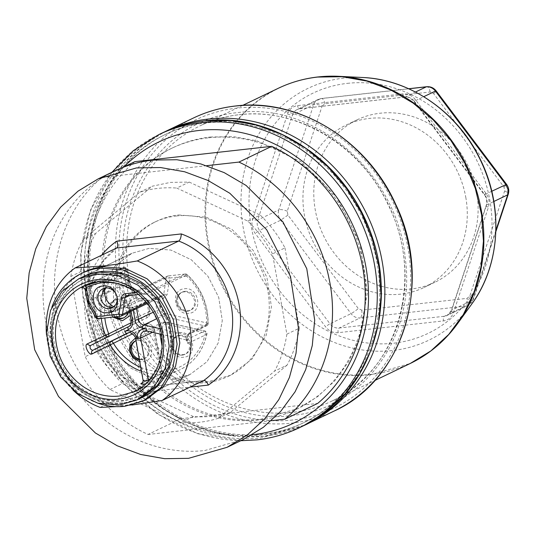 <?xml version="1.0" encoding="UTF-8"?>
<svg xmlns="http://www.w3.org/2000/svg" width="535" height="535" viewBox="0 0 535 535"><rect width="100%" height="100%" fill="white"/><g stroke="black" fill="none" stroke-linecap="round" stroke-linejoin="round"><path stroke-width="0.4" stroke-dasharray="2.67 2.01" d="M187.263 311.256A9.931 8.854 -115.6 0 0 189.831 310.521A9.931 8.854 -115.6 0 0 194.065 299.125A9.931 8.854 -115.6 0 0 183.799 291.876A9.931 8.854 -115.6 0 0 181.231 292.612A9.931 8.854 -115.6 0 0 176.991 304.007A9.931 8.854 -115.6 0 0 187.263 311.256M98.707 281.711L117.586 283.236L135.382 291.695L149.887 306.04L159.283 324.477L162.399 344.707L158.848 364.215L149.071 380.559L134.292 391.707L179.827 369.845A58.609 52.223 -115.6 0 0 206.684 334.362A2.648 0.782 -168.1 0 0 206.918 334.121A2.648 2.648 0 0 0 204.912 330.998A2.648 0.983 102.8 0 1 205.407 333.058A2.648 0.782 -168.1 0 1 206.918 334.121C203.106 350.719 194.078 362.63 179.827 369.845A58.609 52.223 -115.6 0 1 169.602 373.37L166.545 371.083A2.648 0.354 -10.1 0 1 170.003 370.3A55.961 49.862 -115.6 0 0 205.407 333.058L166.512 324.203A3.972 3.538 -115.6 0 0 165.382 324.136A3.972 3.538 -115.6 0 0 162.513 328.41L170.003 370.3A2.648 1.177 -102.4 0 1 169.602 373.37L151.171 382.217L145.868 383.789M146.998 331.078A2.648 0.983 102.8 0 0 147.292 331.031L186.187 339.885C185.23 338.929 185.431 337.231 186.775 334.81L188.213 334.656L189.484 332.576C186.962 333.786 185.678 344.808 188.253 343.209L186.187 339.885L161.376 334.348M163.489 313.089A2.648 0.983 -77.2 0 1 162.112 316.152L205.206 325.962L206.584 322.899A2.648 0.602 -178.5 0 1 208.148 323.488C208.195 304.328 201.247 288.064 187.317 274.689A2.648 2.648 0 0 0 185.23 274.014L186.608 276.12L169.669 278.019L167.188 294.591L163.335 298.49L158.474 299.032L160.373 309.678A3.972 3.538 -115.6 0 0 163.489 313.089L206.584 322.899A55.961 49.862 -115.6 0 0 186.608 276.12A2.648 0.495 132.5 0 0 187.317 274.689A2.648 0.495 132.5 0 0 186.996 274.736L145.794 294.511C143.507 294.444 140.785 293.173 137.629 290.706A58.609 52.223 -115.6 0 0 100.874 280.668A58.609 52.223 -115.6 0 0 85.727 285.001A58.609 52.223 -115.6 0 0 84.644 285.536M145.794 294.511L137.508 292.317A2.648 0.635 125.3 0 0 137.963 290.679A2.648 0.635 125.3 0 0 137.629 290.706M206.584 322.899A2.648 1.15 -96.4 0 1 205.962 326.002A2.648 2.361 -115.6 0 0 206.644 325.808A2.648 2.648 0 0 0 208.148 323.488A2.648 0.602 -178.5 0 1 207.914 323.722A58.609 52.223 -115.6 0 0 186.996 274.736A2.648 2.361 -115.6 0 0 185.063 274.06L143.755 293.882L137.956 290.672C126.4 282.667 114.095 279.317 101.041 280.621L85.727 285.001L83.56 286.038M151.171 382.217L148.569 381.06M142.056 383.16L143.133 380.673M107.769 336.95L146.797 317.864A6.621 5.898 -115.6 0 0 149.8 311.263L131.369 320.111L129.47 309.464L147.901 300.616L145.065 298.296L126.635 307.143C125.598 307.745 126.454 307.919 129.209 307.658L138.498 305.819L156.922 296.972A2.648 1.15 -96.4 0 1 157.096 296.925A2.648 1.15 -96.4 0 1 158.474 299.032L155.016 299.821L156.915 310.467L160.373 309.678M85.179 289.495L82.617 287.215A2.648 2.361 -115.6 0 0 81.955 287.402M185.063 274.06L168.124 275.953A2.648 2.361 -115.6 0 0 166.198 277.906L163.717 294.477A2.648 2.361 -115.6 0 1 161.791 296.43L120.589 316.205L98.407 318.686L139.608 298.904A2.648 2.361 -115.6 0 1 137.074 297.453L129.33 282.306L137.074 297.453L95.879 317.235L87.86 302.201L129.062 282.42A2.648 2.361 -115.6 0 1 128.761 281.55L126.648 269.754A2.648 2.361 -115.6 0 0 123.13 267.627L81.935 287.409A2.648 2.361 -115.6 0 0 81.868 287.442M127.791 312.881A9.931 8.854 -115.6 0 0 117.459 299.292A9.931 8.854 -115.6 0 0 114.891 300.028A9.931 8.854 -115.6 0 0 110.13 307.933A9.931 8.854 -115.6 0 0 114.604 316.907M182.181 355.14A9.931 8.854 -115.6 0 0 184.749 354.404A9.931 8.854 -115.6 0 0 188.989 343.009A9.931 8.854 -115.6 0 0 178.717 335.759A9.931 8.854 -115.6 0 0 176.149 336.495A9.931 8.854 -115.6 0 0 171.916 347.89A9.931 8.854 -115.6 0 0 182.181 355.14M140.458 398.301L123.083 403.27A67.216 59.893 64.4 0 1 53.607 354.217A67.216 59.893 64.4 0 1 82.27 277.11M104.385 288.204L108.418 286.653C114.289 286.62 118.068 289.716 119.753 295.929A10.593 9.443 64.4 0 1 114.851 306.542A10.593 9.443 64.4 0 1 113.44 307.07M139.394 359.727A9.931 8.854 -115.6 0 0 141.186 359.721A9.931 8.854 -115.6 0 0 143.755 358.985A9.931 8.854 -115.6 0 0 147.988 347.589A9.931 8.854 -115.6 0 0 137.722 340.34A9.931 8.854 -115.6 0 0 135.997 340.728M100.052 274.442A64.862 57.793 64.4 0 1 167.094 321.769A64.862 57.793 64.4 0 1 139.434 396.174A64.862 57.793 64.4 0 1 122.675 400.969A64.862 57.793 64.4 0 1 55.633 353.642A64.862 57.793 64.4 0 1 83.293 279.23A64.862 57.793 64.4 0 1 100.052 274.442M123.906 295.467L122.829 304.569L116.857 310.721L112.918 311.845C104.479 311.892 99.049 307.444 96.621 298.517L97.704 289.408L103.67 283.256L107.609 282.132C116.055 282.085 121.485 286.533 123.906 295.467M101.135 273.92L122.033 275.605L141.728 284.968L157.778 300.844L168.177 321.247L171.628 343.637L167.696 365.224L156.875 383.314L140.524 395.653L123.759 400.447A64.862 57.793 64.4 0 1 56.717 353.12A64.862 57.793 64.4 0 1 84.376 278.708A64.862 57.793 64.4 0 1 101.135 273.92M104.94 288.077A15.234 13.569 64.4 0 1 111.802 279.357A15.234 13.569 64.4 0 1 115.741 278.227A15.234 13.569 64.4 0 1 132.038 291.562A15.234 13.569 64.4 0 1 124.989 306.816A15.234 13.569 64.4 0 1 121.05 307.939A15.234 13.569 64.4 0 1 113.888 306.722M124.167 402.748A67.216 59.893 -115.6 0 0 140.986 398.04A67.216 59.893 -115.6 0 1 124.167 402.748A67.216 59.893 -115.6 0 1 54.797 354.016A67.216 59.893 -115.6 0 1 82.811 276.849A67.216 59.893 -115.6 0 0 54.797 354.016A67.216 59.893 -115.6 0 0 124.167 402.748M184.883 291.361A9.931 8.854 -115.6 0 0 182.315 292.09A9.931 8.854 -115.6 0 0 178.075 303.485A9.931 8.854 -115.6 0 0 188.347 310.735A9.931 8.854 -115.6 0 0 190.915 310.006A9.931 8.854 -115.6 0 0 195.148 298.61A9.931 8.854 -115.6 0 0 184.883 291.361M124.026 317.656A9.931 8.854 -115.6 0 0 124.575 317.415A9.931 8.854 -115.6 0 0 128.815 306.02A9.931 8.854 -115.6 0 0 118.543 298.771A9.931 8.854 -115.6 0 0 115.975 299.506A9.931 8.854 -115.6 0 0 111.213 307.719A9.931 8.854 -115.6 0 0 116.195 316.727M179.8 335.238A9.931 8.854 -115.6 0 0 177.239 335.973A9.931 8.854 -115.6 0 0 172.999 347.369A9.931 8.854 -115.6 0 0 183.271 354.618A9.931 8.854 -115.6 0 0 185.832 353.882A9.931 8.854 -115.6 0 0 190.072 342.487A9.931 8.854 -115.6 0 0 179.8 335.238M139.261 358.992A9.931 8.854 -115.6 0 0 142.27 359.199A9.931 8.854 -115.6 0 0 144.838 358.47A9.931 8.854 -115.6 0 0 149.071 347.075A9.931 8.854 -115.6 0 0 138.806 339.825A9.931 8.854 -115.6 0 0 136.238 340.554A9.931 8.854 -115.6 0 0 135.703 340.835M149.245 248.327L131.871 253.296L114.918 266.082L103.71 284.827L99.637 307.197L103.208 330.403L113.982 351.548L130.614 368L151.03 377.703L172.685 379.455L190.059 374.487L207.012 361.7L218.22 342.955L222.292 320.579L218.715 297.373L207.941 276.227L191.309 259.776L170.899 250.072L149.245 248.327L131.871 253.296L114.918 266.082L103.71 284.827L99.637 307.197L103.208 330.403L113.982 351.548L130.614 368L151.03 377.703L172.685 379.455L190.059 374.487L207.012 361.7L218.22 342.955L222.292 320.579L218.715 297.373L207.941 276.227L191.309 259.776L170.899 250.072L149.245 248.327M145.828 399.759L127.517 405.002A70.861 63.137 64.4 0 1 54.276 353.294A70.861 63.137 64.4 0 1 84.49 272.001M97.999 403.236A70.861 63.137 64.4 0 1 51.868 307.157M131.951 405.042L127.912 405.51M73.048 390.095A79.468 70.807 64.4 0 1 46.525 334.843M127.898 405.517L116.262 406.627M100.132 407.423L141.962 387.407L142.39 387.46L143.875 392.289L189.985 387.133M243.291 439.523L204.818 450.523A148.89 132.66 64.4 0 1 50.925 341.878A148.89 132.66 64.4 0 1 114.41 171.08M70.847 276.435A119.867 106.806 64.4 0 1 83.106 239.473L95.571 233.487L152.234 186.213L170.418 182.395L189.229 182.081L176.757 188.066L247.772 221.069A119.867 106.806 64.4 0 1 272.509 253.891L286.86 334.168A119.867 106.806 64.4 0 1 274.595 371.13L217.939 418.403A119.867 106.806 64.4 0 1 199.756 422.215A119.867 106.806 64.4 0 1 180.944 422.536L109.936 389.534A119.867 106.806 64.4 0 1 85.199 356.711L70.847 276.435L83.313 270.449A119.867 106.806 64.4 0 1 95.571 233.487M83.106 239.473L139.762 192.199A119.867 106.806 64.4 0 1 157.952 188.387A119.867 106.806 64.4 0 1 176.757 188.066M109.936 389.534L122.401 383.548A119.867 106.806 64.4 0 1 97.664 350.726L85.199 356.711M97.664 350.726L83.313 270.449M217.939 418.403L230.404 412.418A119.867 106.806 64.4 0 1 212.221 416.23A119.867 106.806 64.4 0 1 193.409 416.551L180.944 422.536M193.409 416.551L122.401 383.548M286.86 334.168L299.326 328.182A119.867 106.806 64.4 0 1 287.068 365.144L274.595 371.13M287.068 365.144L230.404 412.418M247.772 221.069L260.237 215.083A119.867 106.806 64.4 0 1 284.974 247.906L272.509 253.891M284.974 247.906L299.326 328.182M189.229 182.081L260.237 215.083M139.762 192.199L152.234 186.213M176.423 215.986A85.433 76.117 64.4 0 1 264.718 278.327A85.433 76.117 64.4 0 1 228.298 376.332A85.433 76.117 64.4 0 1 206.216 382.645A85.433 76.117 64.4 0 1 117.921 320.304A85.433 76.117 64.4 0 1 154.341 222.299A85.433 76.117 64.4 0 1 176.423 215.986M178.59 214.95L206.109 217.17L232.056 229.502L253.195 250.413L266.891 277.284L271.432 306.776L266.256 335.211L252.005 359.038L230.465 375.289L208.382 381.602A85.433 76.117 64.4 0 1 120.087 319.261A85.433 76.117 64.4 0 1 156.514 221.263A85.433 76.117 64.4 0 1 178.59 214.95M206.697 165.683L102.111 177.379C63.906 208.663 46.284 265.166 58.061 318.619C68.253 368.735 103.502 414.103 148.068 434.467L180.863 418.718A152.321 135.716 64.4 0 1 134.907 161.63M271.399 420.677L148.068 434.467M122.776 167.455L102.111 177.379M180.863 418.718L317.663 403.423M208.65 137.796A144.651 128.881 64.4 0 1 358.156 243.345A144.651 128.881 64.4 0 1 296.477 409.282A144.651 128.881 64.4 0 1 259.094 419.975A144.651 128.881 64.4 0 1 109.595 314.419A144.651 128.881 64.4 0 1 171.267 148.489A144.651 128.881 64.4 0 1 208.65 137.796M210.275 137.013L233.541 136.672L256.874 140.779L300.804 161.664L336.595 197.061L359.781 242.569L367.471 292.505L358.704 340.641L348.419 362.135L334.582 380.987L317.636 396.609L298.109 408.499L260.726 419.193A144.651 128.881 64.4 0 1 111.22 313.644A144.651 128.881 64.4 0 1 172.892 147.707A144.651 128.881 64.4 0 1 210.275 137.013M291.842 415.481C363.004 409.349 415.922 336.334 405.336 258.88C397.766 173.674 315.082 101.516 237.7 112.624C166.532 118.75 113.621 191.764 124.207 269.219C131.777 354.424 214.461 426.582 291.842 415.481M476.618 192.052A90.067 80.25 64.4 0 1 434.935 282.259A90.067 80.25 64.4 0 1 315.289 210.081A90.067 80.25 64.4 0 1 356.972 119.873A90.067 80.25 64.4 0 1 476.618 192.052M465.778 197.254A90.067 80.25 64.4 0 1 424.094 287.469A90.067 80.25 64.4 0 1 304.448 215.291A90.067 80.25 64.4 0 1 346.132 125.076A90.067 80.25 64.4 0 1 465.778 197.254M184.421 288.773C198.819 286.392 203.481 312.453 188.808 313.323C174.403 315.703 169.742 289.642 184.421 288.773M146.831 302.583L163.717 294.477A2.648 0.729 -171.5 0 1 167.188 294.591M136.585 308.662A2.648 2.361 64.4 0 1 137.809 306.013L156.24 297.166A2.648 2.361 -115.6 0 0 155.016 299.821L147.52 303.419L162.473 296.229L157.096 296.925A2.648 2.648 0 0 0 156.24 297.166A2.648 2.361 -115.6 0 1 156.922 296.972L161.791 296.43A2.648 1.15 -96.4 0 1 161.958 296.377A2.648 1.15 -96.4 0 1 163.335 298.49M153.485 312.112L156.915 310.467A6.621 5.898 -115.6 0 0 162.112 316.152L156.795 318.706M129.624 295.46L166.198 277.906L169.669 278.019L168.291 275.906A2.648 2.648 0 0 0 167.435 276.147L126.24 295.929M141.153 300.971A5.296 4.721 -115.6 0 1 136.084 298.069L137.341 297.346L139.775 298.858A2.648 1.15 -96.4 0 0 139.608 298.904L145.065 298.296L139.775 298.858A2.648 1.15 -96.4 0 1 141.153 300.971L146.61 300.362A2.648 0.354 169.9 0 1 148.135 300.416A2.648 0.354 169.9 0 1 147.901 300.616L149.8 311.263L148.135 300.416A2.648 2.648 0 0 0 145.232 298.249M160.226 328.764L186.775 334.81L205.206 325.962A2.648 2.361 -115.6 0 0 205.962 326.002M188.213 334.656L206.644 325.808A2.648 2.361 -115.6 0 0 207.914 323.722L189.484 332.576M145.092 330.964A6.621 5.898 -115.6 0 1 145.4 330.924A6.621 5.898 -115.6 0 1 147.292 331.031L165.723 322.184L204.617 331.038A2.648 2.361 -115.6 0 1 206.684 334.362L188.253 343.209M143.862 293.842L126.922 295.735L168.124 275.953M126.635 307.143L129.47 309.464A2.648 0.354 169.9 0 0 129.229 309.665A2.648 0.354 169.9 0 0 130.754 309.718L133.128 309.457A2.648 1.15 83.6 0 0 131.75 307.344L137.809 306.013A2.648 2.361 64.4 0 1 138.498 305.819M95.611 317.349L95.879 317.235A2.648 2.361 -115.6 0 0 98.407 318.686M145.065 298.296L146.61 300.362L148.509 311.002A3.972 3.538 -115.6 0 1 146.71 314.968L146.797 317.864C149.131 316.82 150.208 314.56 150.034 311.062M131.042 311.323L130.754 309.718A2.648 1.15 83.6 0 0 129.376 307.605A2.648 1.15 83.6 0 0 129.209 307.658M129.651 311.992L129.229 309.665L127.437 307.705L131.75 307.344A2.648 1.15 83.6 0 0 131.583 307.391M136.418 308.742A2.648 0.354 169.9 0 1 133.128 309.457L133.268 310.253M136.091 292.471L137.508 292.317A55.961 49.862 -115.6 0 0 119.626 283.971M166.017 322.137L162.118 322.565A6.621 5.898 -115.6 0 1 163.83 322.07L166.017 322.144L204.912 330.998A2.648 0.983 102.8 0 0 204.617 331.038L186.187 339.885M136.084 298.069L128.072 283.035L125.364 269.5A2.648 1.19 55.5 0 0 122.849 267.794L82.009 287.402M127.47 281.296A2.648 0.354 -10.1 0 1 128.995 281.35A2.648 0.354 -10.1 0 1 128.761 281.55L87.559 301.332L85.453 289.535L126.648 269.754A2.648 0.354 -10.1 0 0 126.889 269.553A2.648 2.648 0 0 0 123.13 267.627A2.648 2.361 -115.6 0 0 122.849 267.794A58.609 52.223 -115.6 0 0 101.329 318.392M141.454 371.277A58.609 52.223 -115.6 0 0 159.664 374.48L142.644 382.652M129.33 282.306L126.889 269.553A2.648 0.354 -10.1 0 0 125.364 269.5A55.961 49.862 -115.6 0 0 104.833 317.997M131.162 322.699L146.71 314.968M112.838 317.101L109.173 304.275L118.081 296.189L129.59 302.181L130.273 315.476M131.135 320.311A2.648 0.354 169.9 0 1 131.369 320.111A6.621 5.898 64.4 0 1 128.373 326.711L109.2 336.241M179.339 332.656C193.744 330.269 198.405 356.337 183.732 357.199C169.327 359.587 164.666 333.519 179.339 332.656M162.132 346.399L166.545 371.083L150.522 378.78M140.758 367.371A55.961 49.862 -115.6 0 0 160.513 371.364A2.648 1.11 -90.5 0 1 159.664 374.48L160.574 374.266L161.804 371.618L143.373 380.465L135.883 338.575A2.648 0.354 -10.1 0 0 135.643 338.775M129.062 282.42L128.072 283.035M87.6 302.315L87.86 302.201A2.648 2.361 -115.6 0 1 87.559 301.332A2.648 0.354 169.9 0 0 87.325 301.533M149.8 311.263L148.509 311.002M128.587 332.83L147.225 323.929C150.897 323.909 153.257 325.842 154.314 329.727L135.883 338.575A6.621 5.898 -115.6 0 0 128.795 332.777A6.621 5.898 -115.6 0 0 128.48 332.823M165.723 322.184L166.512 324.203M162.513 328.41A2.648 0.354 -10.1 0 0 159.055 329.192L159.918 334.021M143.688 331.412L162.118 322.565A6.621 5.898 -115.6 0 0 159.055 329.192L152.522 332.335M147.707 326.303A2.648 1.204 63.6 0 0 145.446 324.451L147.392 323.882C149.72 322.886 152.1 324.765 154.548 329.527A2.648 0.354 -10.1 0 1 154.314 329.727L161.804 371.618A2.648 0.354 169.9 0 0 162.038 371.417L154.548 329.527A2.648 0.354 -10.1 0 0 153.023 329.473A3.972 3.538 -115.6 0 0 148.77 325.989A3.972 3.538 -115.6 0 0 147.707 326.303L132.499 333.86M153.023 329.473L160.513 371.364A2.648 0.354 169.9 0 1 162.038 371.417A2.648 2.648 0 0 1 160.574 374.266L142.143 383.12M135.462 338L138.344 337.237C152.743 334.856 157.404 360.918 142.731 361.787L139.742 361.693M145.446 324.451L127.143 333.238M116.657 247.986A79.468 70.807 64.4 0 0 88.977 322.237A79.468 70.807 64.4 0 0 141.601 387.514L203.648 380.572M101.67 255.182A85.433 76.117 -115.6 0 0 143.875 392.289M123.946 166.893A155.906 138.913 -115.6 0 0 100.995 342.527A155.906 138.913 -115.6 0 0 252.273 434.728M158.648 134.706A162.533 144.818 -115.6 0 0 89.352 321.154A162.533 144.818 -115.6 0 0 257.335 439.757A162.533 144.818 -115.6 0 0 299.339 427.746M303.138 425.92L261.133 437.938A162.533 144.818 64.4 0 1 93.143 319.335A162.533 144.818 64.4 0 1 162.439 132.887M261.755 434.828A159.885 142.457 64.4 0 1 90.682 294.892A159.885 142.457 64.4 0 1 205.995 122.943A159.885 142.457 64.4 0 1 377.061 262.879A159.885 142.457 64.4 0 1 261.755 434.828M309.217 150.495A159.885 142.457 -115.6 0 0 207.62 122.161A159.885 142.457 -115.6 0 0 92.308 294.11A159.885 142.457 -115.6 0 0 263.38 434.052A159.885 142.457 -115.6 0 0 381.174 300.376M166.238 131.068A162.533 144.818 -115.6 0 0 96.942 317.516A162.533 144.818 -115.6 0 0 264.925 436.112A162.533 144.818 -115.6 0 0 305.03 424.997L264.758 436.159L238.697 436.56L212.576 432.012L187.21 422.663L163.376 408.807L141.828 390.878L123.224 369.431L108.137 345.135L97.042 318.74L90.275 291.067L88.054 262.973L90.448 235.326L97.383 208.991L108.652 184.782L123.899 163.456L142.658 145.674L164.345 131.991M334.034 411.087A162.533 144.818 64.4 0 1 292.03 423.098A162.533 144.818 64.4 0 1 124.046 304.502A162.533 144.818 64.4 0 1 193.342 118.054M292.652 419.995A159.885 142.457 64.4 0 1 121.579 280.059A159.885 142.457 64.4 0 1 236.891 108.103A159.885 142.457 64.4 0 1 407.958 248.046A159.885 142.457 64.4 0 1 292.652 419.995M239.245 114.684A152.602 135.97 64.4 0 1 396.97 226.037A152.602 135.97 64.4 0 1 331.901 401.096A152.602 135.97 64.4 0 1 292.464 412.371A152.602 135.97 64.4 0 1 134.74 301.018A152.602 135.97 64.4 0 1 199.809 125.959A152.602 135.97 64.4 0 1 239.245 114.684M278.153 88.349A152.602 135.97 64.4 0 0 213.09 263.401A152.602 135.97 64.4 0 0 370.815 374.754L410.251 363.479M457.472 323.789A152.442 135.83 64.4 0 1 371.37 374.319A152.442 135.83 64.4 0 1 208.262 240.897A152.442 135.83 64.4 0 1 318.205 76.94M362.777 77.508A139.655 124.434 -115.6 0 0 344.045 78.077A139.655 124.434 -115.6 0 0 243.318 228.278A139.655 124.434 -115.6 0 0 392.75 350.519A139.655 124.434 -115.6 0 0 471.629 304.221M347.295 83.366A133.188 118.676 64.4 0 1 489.806 199.943A133.188 118.676 64.4 0 1 393.747 343.189A133.188 118.676 64.4 0 1 251.236 226.613A133.188 118.676 64.4 0 1 347.295 83.366M402.868 93.872L297.58 105.642C292.685 106.371 289.341 109.16 287.549 114.008L252.654 219.21C251.183 224.205 252.025 228.94 255.195 233.421L325.601 326.838C329.018 331.111 333.211 333.058 338.167 332.683L443.462 320.913C448.357 320.184 451.701 317.395 453.493 312.547L488.381 207.353C489.859 202.35 489.01 197.616 485.84 193.142L415.441 99.717C412.024 95.444 407.83 93.498 402.868 93.872A3.972 1.725 -96.4 0 0 404.941 97.042L299.647 108.812A3.972 1.725 -96.4 0 1 297.58 105.642M485.84 193.142A3.972 0.395 -37 0 0 484.295 194.747A3.972 0.395 -37 0 0 484.737 194.64L414.331 101.215A3.972 0.395 -37 0 1 413.896 101.322C409.696 97.524 406.714 96.093 404.941 97.042A3.972 1.725 -96.4 0 0 405.189 96.969L299.901 108.739A3.972 1.725 -96.4 0 1 299.647 108.812L297.159 109.521A10.593 9.443 64.4 0 1 299.901 108.739L320.993 98.607L408.807 88.79M287.549 114.008A3.972 1.324 -161.6 0 0 292.605 114.824A10.593 9.443 64.4 0 1 297.159 109.521L318.258 99.39A10.593 9.443 64.4 0 1 320.993 98.607A6.621 2.869 83.6 0 1 321.415 98.487L408.673 88.73M322.123 106.05L324.859 103.77L430.153 92L433.584 93.592L503.983 187.016L504.672 190.888L469.784 296.082L467.048 298.37L361.754 310.139L358.323 308.541L287.924 215.117L287.235 211.245L322.123 106.05C318.506 104.532 315.697 104.078 313.697 104.693L292.605 114.824L257.709 220.019A3.972 1.324 -161.6 0 1 252.654 219.21M324.859 103.77A6.621 2.869 83.6 0 0 321.415 98.487L318.258 99.39A10.593 9.443 64.4 0 0 313.697 104.693L278.809 209.887L257.709 220.019A10.593 9.443 64.4 0 0 257.362 225.329A10.593 9.443 64.4 0 0 259.562 230.351A3.972 0.395 143 0 0 255.195 233.421M287.924 215.117L280.654 220.226L259.562 230.351L329.961 323.775A3.972 0.395 143 0 0 325.601 326.838M287.235 211.245A6.621 2.207 18.4 0 0 278.809 209.887A10.593 9.443 64.4 0 0 278.461 215.197A10.593 9.443 64.4 0 0 280.654 220.226L351.054 313.65A10.593 9.443 -115.6 0 0 360.202 317.897L339.103 328.029A3.972 1.725 83.6 0 0 338.167 332.683M453.493 312.547A3.972 1.324 18.4 0 1 451.346 310.514A3.972 1.324 18.4 0 1 451.687 310.173A10.593 9.443 64.4 0 1 447.133 315.476A10.593 9.443 64.4 0 1 444.398 316.259L339.103 328.029A10.593 9.443 64.4 0 1 329.961 323.775L351.054 313.65A6.621 0.662 -37 0 0 358.323 308.541M361.754 310.139C362.282 314.119 361.76 316.7 360.202 317.897L465.49 306.127L444.398 316.259A3.972 1.725 83.6 0 0 443.462 320.913M469.784 296.082L473.361 299.473L472.786 300.041L451.687 310.173L486.582 204.979A3.972 1.324 18.4 0 0 486.241 205.32A3.972 1.324 18.4 0 0 488.381 207.353M491.772 191.262L484.737 194.64A10.593 9.443 64.4 0 1 486.93 199.669A10.593 9.443 64.4 0 1 486.582 204.979L493.858 201.481M495.905 230.344L472.786 300.041A10.593 9.443 64.4 0 1 468.232 305.345L447.133 315.476L451.346 310.514L486.241 205.32C487.92 200.378 484.763 194.787 484.295 194.747L413.896 101.322A3.972 0.395 -37 0 1 415.441 99.717M415.481 92.027L405.189 96.969A10.593 9.443 64.4 0 1 414.331 101.215L423.753 96.695M495.865 231.622L473.361 299.473L468.232 305.345A10.593 9.443 64.4 0 1 465.49 306.127A6.621 2.869 -96.4 0 0 467.048 298.37M430.153 92A6.621 2.869 83.6 0 0 426.709 86.717M504.672 190.888A6.621 2.207 -161.6 0 1 508.25 194.279M503.983 187.016C506.558 184.802 507.173 183.966 505.829 184.508M433.584 93.592A6.621 0.662 143 0 0 436.159 90.903M185.23 274.014L168.291 275.906M182.315 292.09L181.231 292.612C170.932 298.965 180.001 312.748 187.431 311.209L190.915 310.006M185.912 339.952L187.196 340.929C186.936 339.33 187.357 337.177 188.474 334.455L187.859 334.79M138.632 294.457L143.641 293.896M115.975 299.506L114.891 300.028C104.599 306.381 113.661 320.164 121.091 318.626L124.575 317.415M177.239 335.973L176.149 336.495C165.857 342.848 174.918 356.631 182.348 355.093L185.832 353.882M127.083 333.265L145.513 324.417M112.143 307.846L114.851 306.542M102.967 288.739L105.676 287.435M136.238 340.554L135.154 341.076C126.614 345.904 130.801 359.888 141.354 359.674L144.838 358.47M139.434 396.174L140.524 395.653M83.293 279.23L84.376 278.708M116.857 310.721L124.989 306.816M103.67 283.256L111.802 279.357M190.059 374.487L141.541 397.779L190.059 374.487M131.871 253.296L83.353 276.588L131.871 253.296M141.962 387.4L204.036 380.465M142.39 387.454L123.745 377.269L107.916 362.095L96.193 343.129L89.526 321.883L88.436 300.075L92.963 279.437L102.7 261.588L116.831 247.879M228.298 376.332L230.465 375.289M154.341 222.299L156.514 221.263M240.81 440.713L197.883 433.758L157.611 414.09L123.304 383.394L97.798 344.219L83.179 299.814L80.671 253.851L90.515 210.121L111.929 172.27M296.477 409.282L298.109 408.506M171.267 148.489L172.892 147.707M242.663 105.388L199.809 125.959C212.188 120.034 225.275 116.289 239.078 114.737C297.219 107.214 361.145 145.868 388.45 205.393C425.098 278.193 397.813 371.805 331.901 401.096L374.761 380.519M424.094 287.469L434.935 282.259M346.132 125.076L356.972 119.873"/><path stroke-width="0.8" d="M145.868 383.789L144.082 384.07C141.207 384.25 140.257 384.003 141.233 383.327L142.056 383.16C142.236 383.642 142.598 382.826 143.139 380.699L143.139 380.699M148.569 381.06L140.625 338.046A2.648 0.354 -10.1 0 1 137.167 338.829C136.679 333.278 138.906 329.955 143.855 328.858L146.503 329.012A2.648 0.983 102.8 0 0 146.998 331.078L161.376 334.348M143.373 380.465C143.601 381.228 145.186 381.047 148.115 379.937L150.522 378.78M119.626 283.971A55.961 49.862 -115.6 0 0 102.419 282.727A55.961 49.862 -115.6 0 0 86.362 287.669A2.648 1.204 62.1 0 0 84.055 285.844L81.654 287.576A2.648 2.361 -115.6 0 1 81.868 287.442M101.329 318.392A58.609 52.223 -115.6 0 0 105.448 335.177L87.018 344.025C83.888 345.302 88.97 355.621 91.933 353.976A2.648 2.361 -115.6 0 1 92.749 350.331L127.016 333.298A2.648 1.204 63.6 0 1 124.762 331.446L127.25 330.717C132.386 330.683 135.696 333.392 137.167 338.829A2.648 0.354 -10.1 0 1 135.643 338.775L143.146 380.713M103.008 286.011C118.63 283.423 123.699 311.704 107.769 312.647C92.14 315.235 87.078 286.961 103.008 286.011M87.018 344.025L90.101 345.704M89.693 345.791L90.408 345.583C89.572 347.944 90.355 349.529 92.749 350.331L92.542 350.452M81.935 287.409L81.835 287.455C82.183 286.546 83.299 287.228 85.179 289.495L87.325 301.533A2.648 0.354 169.9 0 0 88.85 301.586L87.6 302.315L95.611 317.349L96.862 316.626L88.85 301.586L86.362 287.669L85.453 289.535M96.119 273.833L117.774 275.578L138.19 285.282L154.822 301.733L165.596 322.879L169.167 346.085L165.094 368.454L153.886 387.206L136.933 399.993L119.559 404.962L97.905 403.209L77.495 393.506L60.863 377.055L50.089 355.909L46.512 332.703L50.584 310.333L61.792 291.588L78.745 278.802L96.119 273.833M114.604 316.907A9.931 8.854 -115.6 0 0 120.923 318.673A9.931 8.854 -115.6 0 0 123.491 317.937A9.931 8.854 -115.6 0 0 127.791 312.881M109.401 308.628A10.593 9.443 -115.6 0 0 112.143 307.846A10.593 9.443 -115.6 0 0 116.657 295.688A10.593 9.443 -115.6 0 0 105.709 287.957A10.593 9.443 -115.6 0 0 102.967 288.739A10.593 9.443 -115.6 0 0 98.453 300.891A10.593 9.443 -115.6 0 0 109.401 308.628M78.745 278.802L82.27 277.11A67.216 59.893 64.4 0 1 99.644 272.141L121.298 273.887L141.708 283.59L158.34 300.041L169.12 321.187L172.691 344.393L168.619 366.763L157.41 385.514L140.458 398.301L136.933 399.993M113.44 307.07A10.593 9.443 64.4 0 1 112.116 307.324A10.593 9.443 64.4 0 1 100.774 298.048L104.385 288.204M135.997 340.728A9.931 8.854 -115.6 0 0 135.154 341.076A9.931 8.854 -115.6 0 0 130.66 351.522A9.931 8.854 -115.6 0 0 139.394 359.727M113.888 306.722A15.234 13.569 64.4 0 1 104.753 294.611A15.234 13.569 64.4 0 1 104.94 288.077M140.986 398.04A67.216 59.893 -115.6 0 0 141.541 397.779A67.216 59.893 -115.6 0 0 170.204 320.672A67.216 59.893 -115.6 0 0 100.727 271.62A67.216 59.893 -115.6 0 0 83.353 276.588A67.216 59.893 -115.6 0 0 82.811 276.849A67.216 59.893 -115.6 0 1 83.353 276.588L83.353 276.588A67.216 59.893 -115.6 0 1 100.727 271.62A67.216 59.893 -115.6 0 1 170.204 320.672A67.216 59.893 -115.6 0 1 141.541 397.779L141.541 397.779A67.216 59.893 -115.6 0 1 140.986 398.04M116.195 316.727A9.931 8.854 -115.6 0 0 122.007 318.151A9.931 8.854 -115.6 0 0 124.026 317.656M135.703 340.835A9.931 8.854 -115.6 0 0 131.677 350.679A9.931 8.854 -115.6 0 0 139.261 358.992M51.868 307.157A70.861 63.137 64.4 0 1 81.775 273.305A70.861 63.137 64.4 0 1 100.092 268.068L122.916 269.907L144.437 280.139L161.971 297.48L173.333 319.776L177.098 344.239L172.805 367.819L160.988 387.581L143.119 401.063L124.802 406.299A70.861 63.137 64.4 0 1 97.999 403.236M81.775 273.305L84.49 272.001A70.861 63.137 64.4 0 1 102.8 266.764L125.631 268.61L147.152 278.835L164.68 296.183L176.042 318.472L179.807 342.935L175.513 366.522L163.697 386.283L145.828 399.759M46.525 334.843A79.468 70.807 64.4 0 1 75.188 267.895L102.947 265.989C112.143 264.979 123.565 263.3 137.234 260.96A79.468 70.807 64.4 0 1 189.858 326.236A79.468 70.807 64.4 0 1 162.179 400.488L131.951 405.042M116.262 406.627L100.132 407.423A79.468 70.807 64.4 0 1 73.048 390.095M189.985 387.133L208.329 385.08C206.851 381.722 205.293 380.224 203.648 380.572L162.179 400.488M137.234 260.96L178.703 241.051A79.468 70.807 64.4 0 1 231.327 306.321A79.468 70.807 64.4 0 1 203.648 380.572L204.036 380.465M208.329 385.08A85.433 76.117 -115.6 0 0 239.105 304.555A85.433 76.117 -115.6 0 0 181.305 233.929C181.077 237.573 180.215 239.947 178.703 241.051L116.657 247.986L75.188 267.895M181.305 233.929L116.851 241.138C118.068 244.622 118.001 246.902 116.657 247.986L116.831 247.879M136.626 167.883L160.574 167.535L184.588 171.755L207.908 180.422L229.809 193.255L266.651 229.689L290.512 276.528L298.43 327.928L296.015 353.334L289.408 377.483L278.822 399.605L264.578 419.005L247.137 435.082L227.034 447.327L188.554 458.334L164.606 458.682L140.591 454.462L117.272 445.795L95.37 432.969L58.529 396.529L34.668 349.689L26.75 298.289L29.164 272.883L35.771 248.735L46.358 226.613L60.602 207.212L78.043 191.135L98.146 178.891L136.626 167.883M98.146 178.891L114.41 171.08A148.89 132.66 64.4 0 1 152.89 160.079L176.838 159.724L200.852 163.951L224.172 172.611L246.073 185.444L282.908 221.885L306.776 268.724L314.694 320.124L312.279 345.53L305.672 369.672L295.086 391.794L280.842 411.201L263.394 427.278L243.291 439.523L227.034 447.334M206.697 165.683L238.904 162.085C283.476 182.442 318.726 227.816 328.911 277.933C340.695 331.379 323.073 387.882 284.867 419.172L271.399 420.677M238.904 162.085L271.7 146.336A152.321 135.716 64.4 0 1 317.663 403.423L284.867 419.172M271.7 146.336L134.907 161.63L122.776 167.455M146.831 302.583L122.515 314.259L121.278 316.011L120.589 316.205A2.648 1.15 -96.4 0 1 120.422 316.259A2.648 1.15 -96.4 0 1 119.044 314.145L121.525 297.567A2.648 0.729 8.5 0 0 125.003 297.681L122.515 314.259A2.648 0.729 -171.5 0 1 119.044 314.145L96.862 316.626A2.648 1.15 83.6 0 0 98.239 318.733A2.648 1.15 83.6 0 0 98.407 318.686M95.611 317.349A2.648 2.648 0 0 0 98.239 318.733L120.422 316.259A2.648 2.648 0 0 0 121.278 316.011L147.52 303.412L136.585 308.668L138.485 319.315L153.485 312.112M135.034 320.097A9.269 8.259 -115.6 0 0 142.303 328.055A2.648 0.983 -77.2 0 1 143.681 324.999A6.621 5.898 64.4 0 1 138.485 319.315A2.648 0.354 -10.1 0 1 135.034 320.097L133.268 310.253M160.226 328.764L143.681 324.999L156.795 318.706M119.144 396.04L134.292 391.707C159.35 380.632 169.99 344.761 155.852 316.626C142.544 292.07 123.445 280.447 98.534 281.758L83.56 286.038A58.609 52.223 -115.6 0 0 58.569 353.274A58.609 52.223 -115.6 0 0 119.144 396.04M129.624 295.46L125.003 297.681A2.648 2.361 64.4 0 1 126.648 295.781M142.303 328.055L146.503 329.012M98.707 281.711A58.609 52.223 -115.6 0 0 83.56 286.038M84.644 285.536A58.609 52.223 -115.6 0 0 84.055 285.844M82.009 287.402L81.654 287.576M132.499 333.86L91.933 353.976M140.758 367.371A55.961 49.862 -115.6 0 1 113.44 343.336A2.648 1.204 63.6 0 0 111.18 341.484A2.648 2.361 -115.6 0 0 110.364 345.129A58.609 52.223 -115.6 0 0 141.454 371.277M142.644 382.652L141.233 383.327M118.523 399.143A61.257 54.583 -115.6 0 0 162.7 333.265A61.257 54.583 -115.6 0 0 97.156 279.644A61.257 54.583 -115.6 0 0 52.978 345.53A61.257 54.583 -115.6 0 0 118.523 399.143M136.091 292.471L125.377 293.668A2.648 1.15 83.6 0 0 126.755 295.781A2.648 1.15 83.6 0 0 126.922 295.735M104.833 317.997A55.961 49.862 -115.6 0 0 108.752 333.84L131.162 322.699M130.273 315.476L122.468 320.739L112.838 317.101M131.042 311.323L132.66 320.365A2.648 0.354 169.9 0 1 131.135 320.311C131.236 323.902 130.306 326.036 128.367 326.711A2.648 1.204 -116.4 0 1 128.373 326.711A2.648 1.204 -116.4 0 0 128.46 329.607L124.762 331.446M132.66 320.365C133.202 324.598 131.804 327.681 128.46 329.607M125.377 293.668A5.296 4.721 -115.6 0 0 121.525 297.567M128.587 332.83L92.749 350.331M108.839 336.736L108.752 333.84L105.448 335.177L108.123 336.943M90.408 345.583L128.36 326.718L90.402 345.583M128.48 332.823A6.621 5.898 -115.6 0 0 127.083 333.265A6.621 5.898 -115.6 0 0 127.016 333.298L127.143 333.238M145.092 330.964A6.621 5.898 -115.6 0 0 143.688 331.412A6.621 5.898 -115.6 0 0 140.625 338.046L152.522 332.335M159.918 334.021L162.132 346.399M139.742 361.693L132.941 357.995L129.269 350.793L130.246 343.069L135.462 338M116.851 241.138A85.433 76.117 -115.6 0 0 101.67 255.182M252.273 434.728A155.906 138.913 -115.6 0 0 253.47 434.601A155.906 138.913 -115.6 0 0 365.913 266.918A155.906 138.913 -115.6 0 0 199.094 130.46A155.906 138.913 -115.6 0 0 123.946 166.893M200.652 122.696A162.533 144.818 -115.6 0 0 158.648 134.706L162.439 132.887A162.533 144.818 64.4 0 1 204.45 120.877L230.592 120.495L256.807 125.103L282.259 134.559L306.167 148.569L327.768 166.686L346.379 188.347L361.426 212.863L372.434 239.473L379.047 267.339L381.074 295.581L378.439 323.321L371.23 349.676L359.667 373.825L344.119 395.004L325.079 412.559L303.138 425.92L299.339 427.746A162.533 144.818 -115.6 0 0 368.635 241.298A162.533 144.818 -115.6 0 0 200.652 122.696M381.174 300.376A159.885 142.457 -115.6 0 0 309.217 150.495M208.242 119.058A162.533 144.818 -115.6 0 0 166.238 131.068L193.342 118.054A162.533 144.818 64.4 0 1 235.346 106.044A162.533 144.818 64.4 0 1 403.33 224.64A162.533 144.818 64.4 0 1 334.034 411.087L306.929 424.101A162.533 144.818 -115.6 0 0 376.225 237.654A162.533 144.818 -115.6 0 0 208.242 119.058M305.03 424.997A162.533 144.818 -115.6 0 0 306.929 424.101L305.024 424.997M374.761 380.519L410.251 363.479L430.856 350.927L448.738 334.449L463.33 314.56L474.184 291.889L480.958 267.146L483.433 241.104L481.533 214.582L475.314 188.42L464.982 163.436L450.858 140.417L433.377 120.081L413.1 103.068L390.657 89.92L366.749 81.039L342.139 76.712L317.596 77.067A152.602 135.97 64.4 0 0 278.153 88.349L242.663 105.388M318.205 76.94A152.442 135.83 64.4 0 1 338.662 76.318A152.442 135.83 64.4 0 1 467.236 166.84A152.442 135.83 64.4 0 1 457.472 323.789C444.866 341.109 429.123 354.337 410.251 363.479M457.472 323.789L471.629 304.221A139.655 124.434 -115.6 0 0 480.57 160.44A139.655 124.434 -115.6 0 0 362.777 77.508L338.662 76.318L318.011 76.946C304.014 78.525 290.732 82.323 278.153 88.349M415.481 92.027L426.288 86.837L408.807 88.79M495.905 230.344L507.675 194.847L493.858 201.481M408.673 88.73L426.709 86.717A6.621 2.869 83.6 0 0 426.288 86.837A10.593 9.443 64.4 0 1 435.43 91.09A6.621 0.662 143 0 1 436.159 90.903L506.558 184.328C508.745 187.37 509.307 190.687 508.25 194.279A6.621 2.207 -161.6 0 1 507.675 194.847L508.023 189.537L505.829 184.508L435.43 91.09L423.753 96.695M491.772 191.262L506.558 184.328M126.24 295.929L138.632 294.457M129.651 311.992L131.135 320.311M143.688 331.412L146.998 331.078M135.643 338.775C136.091 336.401 129.905 331.212 128.627 332.823L127.083 333.265M87.325 301.533A2.648 2.648 0 0 0 87.6 302.315M143.119 401.063L145.828 399.765M299.339 427.746C285.957 434.152 271.813 438.198 256.914 439.877L240.81 440.713M111.929 172.27L133.248 150.73L158.648 134.706M162.439 132.887C175.741 126.521 189.798 122.495 204.617 120.83C267.701 112.678 336.535 155.11 364.977 219.537C402.387 296.55 373.082 394.696 303.138 425.927M164.345 131.991L166.238 131.068M193.342 118.054C206.644 111.681 220.701 107.662 235.514 105.99C298.597 97.845 367.431 140.277 395.873 204.704C433.283 281.718 403.978 379.863 334.034 411.087M471.629 304.221C500.733 264.952 503.923 205.54 479.728 158.233C457.151 111.915 410.138 79.334 362.777 77.508M508.25 194.279L495.865 231.622M436.159 90.903C433.731 87.847 430.581 86.449 426.709 86.717"/></g></svg>
